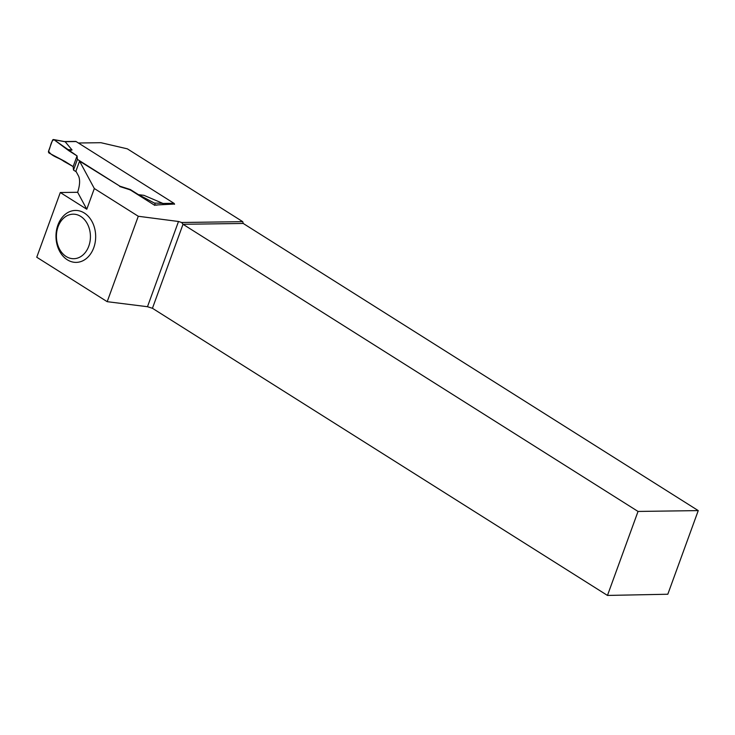 <?xml version="1.0" encoding="UTF-8"?>
<svg xmlns="http://www.w3.org/2000/svg" width="735" height="735" viewBox="0 0 735 735"><rect width="100%" height="100%" fill="white"/><g stroke="black" fill="none" stroke-linecap="round" stroke-linejoin="round"><path stroke-width="1.1" d="M76.238 171.797L73.509 170.07L73.16 166.597L65.038 161.47L49.153 153.091A1.488 1.13 -90.8 0 1 48.574 151.079L52.461 140.385A1.488 1.13 89.2 0 1 54.022 139.733L64.478 141.644M174.553 204.284A1.488 1.13 -90.8 0 0 173.947 203.301L76.1 141.552A1.488 1.13 -90.8 0 0 75.595 141.405L64.496 141.552M163.106 204.459L162.802 203.375L143.931 195.335L138.456 194.656L130.325 189.529L119.878 186.185L77.405 159.385L77.056 155.903L68.925 150.776L72.058 149.977L65.194 141.772M119.878 186.185L79.555 161.149L75.907 171.172L78.7 176.345C80.179 180.176 79.83 185.486 77.644 192.285L86.785 209.236L94.328 188.527L138.281 216.265L107.191 301.681L36.75 257.232L60.298 192.524L86.785 209.236M174.498 204.054L154.92 205.047A1.488 1.13 -90.8 0 0 154.332 203.035L162.802 203.375M138.456 194.656L154.332 203.035M154.92 205.047L157.033 205.129M77.405 159.385L73.509 170.07M143.931 195.335L139.742 194.83M77.056 155.903L73.16 166.597M68.925 150.776L54.022 139.733M72.058 149.977L68.024 149.563L54.022 139.733C50.816 140.725 50.531 147.643 48.574 151.079C51.487 156.518 59.011 157.602 63.752 161.296L73.16 166.597L77.056 155.903L68.024 149.563M84.332 213.031A25.973 19.845 -90.8 0 0 56.044 238.305A25.973 19.845 -90.8 0 0 87.097 257.902A25.973 19.845 -90.8 0 0 84.332 213.031M138.281 216.265L178.495 221.492L181.655 222.494L242.734 221.658L127.348 148.838L100.925 142.7L78.406 143.003M94.328 188.527L79.555 161.149M154.8 205.377L131.271 190.53A3.712 1.066 20 0 0 128.754 189.4L119.759 186.525M242.734 221.658L243.221 223.458L183.015 224.285L152.439 308.287L607.468 595.433L667.812 594.238L698.25 510.604L243.221 223.458M178.495 221.492L147.478 306.715L152.439 308.287M147.478 306.715L107.191 301.681M698.25 510.604L638.035 511.441L607.468 595.433M181.655 222.494L183.015 224.285L638.035 511.441M77.644 192.285L60.298 192.524M80.721 216.402A22.27 17.006 89.2 0 1 83.092 254.861A22.27 17.006 89.2 0 1 56.476 238.066A22.27 17.006 89.2 0 1 80.721 216.402M173.947 203.301L162.904 203.448M76.1 141.552L65.057 141.699M64.662 141.589L53.637 139.567"/></g></svg>
